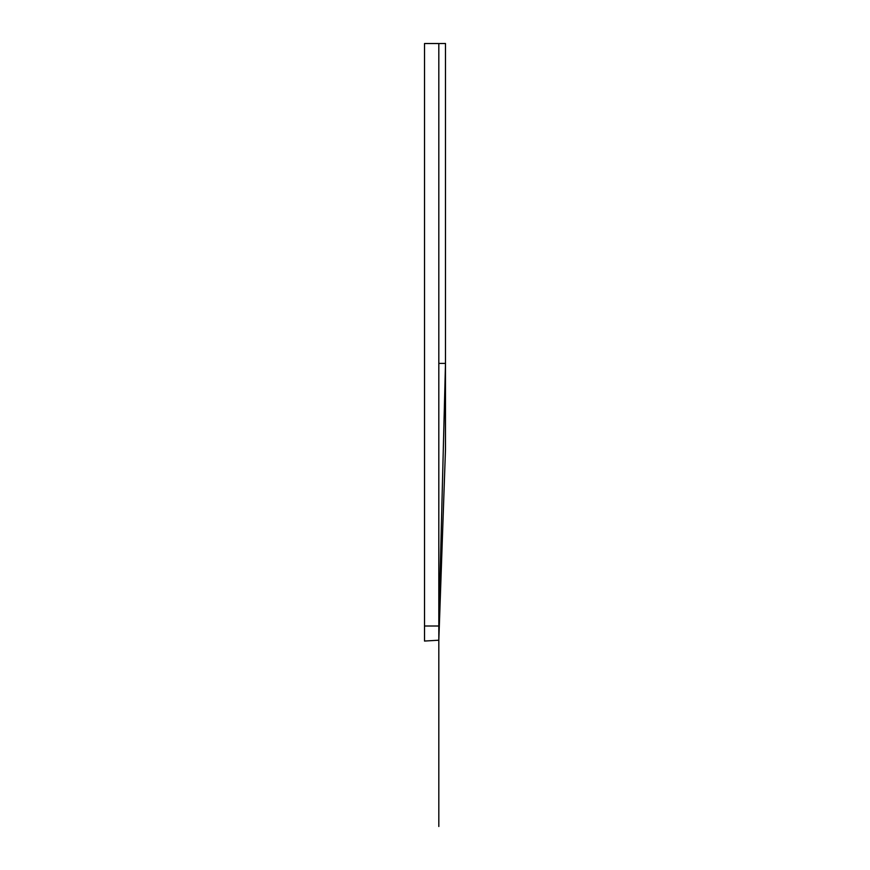<?xml version="1.0" encoding="UTF-8"?>
<svg xmlns="http://www.w3.org/2000/svg" width="870" height="870" viewBox="0 0 870 870"><rect width="100%" height="100%" fill="white"/><g stroke="black" fill="none" stroke-linecap="round" stroke-linejoin="round"><path stroke-width="1.3" d="M438.817 640.211L424.517 641.049L424.517 626.008L438.817 626.008L438.817 640.309L445.483 449.388L445.483 43.5L438.817 43.554L438.817 626.041L445.483 363.453M445.483 449.388L440.1 603.649M424.517 626.008L424.517 43.533L438.817 43.533M439.937 608.13L438.817 640.309L438.817 826.5M445.483 363.41L438.817 363.41M438.817 640.309L440.079 604.248"/></g></svg>
